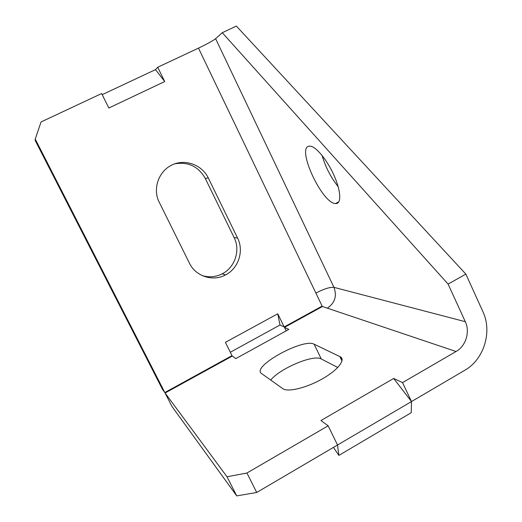 <?xml version="1.0" encoding="UTF-8"?>
<svg xmlns="http://www.w3.org/2000/svg" width="522" height="522" viewBox="0 0 522 522"><rect width="100%" height="100%" fill="white"/><g stroke="black" fill="none" stroke-linecap="round" stroke-linejoin="round"><path stroke-width="0.78" d="M402.54 382.6L411.499 401.568L393.673 378.45L402.54 382.6L456.065 351.502C465.865 346.073 470.237 331.927 465.304 321.696L448.098 284.098L222.281 32.703L215.612 38.693C212.761 40.886 207.051 44.031 198.49 48.122L157.729 67.24L164.704 81.562L108.817 108.015L101.627 93.549L41.036 121.965L35.242 139.106L164.821 392.544L232.009 355.626L225.4 342.341L277.769 313.781L280.001 324.997L284.183 326.955L277.769 313.781M448.098 284.098L465.865 274.115L236.394 26.1L222.281 32.703M333.467 447.4L338.863 455.406L411.232 412.7L411.499 401.568L464.737 370.307C483.985 359.488 492.507 331.751 482.883 311.595L465.865 274.115M393.673 378.45L320.926 420.543L328.168 425.808L337.532 445.012L256.726 492.468L246.913 473.017L328.168 425.808M411.499 401.568L337.532 445.012L338.863 455.406M256.726 492.468L236.734 495.9L227.011 476.775L246.913 473.017M236.734 495.9L171.921 406.39L165.082 393.014L227.011 476.775M322.1 155.458C325.421 166.929 330.778 177.336 338.184 186.687M286.18 330.863L284.483 327.379L288.823 329.408L235.794 358.614L232.29 356.069L165.082 393.014M215.612 38.693L333.969 287.361C337.114 296.039 334.902 302.975 327.353 308.169L322.446 306.518L284.483 327.379M314.127 344.2C303.256 337.858 251.062 366.692 261.483 373.491L282.839 388.688C287.596 392.322 305.67 388.133 321.337 379.435C337.075 370.783 345.701 360.31 340.605 356.944L314.127 344.2L321.258 358.953L337.78 367.488M321.258 358.953C313.605 354.21 280.334 368.199 270.696 380.049M465.304 321.696L333.969 287.361C330.034 286.969 324.005 288.868 315.882 293.064L322.133 306.101L284.183 326.955M202.112 275.544C209.028 277.645 215.73 277.071 222.215 273.809L225.497 274.931C212.878 281.88 195.652 276.36 189.401 263.127L158.342 200.402C152.868 186.915 159.536 170.342 172.658 164.652C185.708 158.786 202.086 164.998 208.278 177.93L205.263 178.42C198.406 166.414 188.214 161.559 174.681 163.849M222.215 273.809C234.998 267.473 240.622 250.227 234.097 237.523L205.263 178.42M35.242 139.106L35.111 140.301L162.518 389.432L164.821 392.544M335.914 203.573C341.597 203.691 340.951 190.798 333.995 175.327C327.111 159.856 315.856 146.323 310.055 146.134L308.978 146.206C296.307 147.967 322.185 203.58 335.489 203.56L335.914 203.573M230.326 352.246L280.001 324.997M208.278 177.93L237.575 238.032L234.097 237.523M225.497 274.931C238.482 268.484 244.198 250.952 237.575 238.032M157.729 67.24L155.517 69.622L102.175 94.658M108.83 108.002L164.717 81.549M164.652 81.465L155.517 69.622M198.49 48.122L315.882 293.064M456.065 351.502L327.353 308.169M339.829 356.487L341.975 360.95M338.856 201.792L335.489 203.56M342.106 360.063L340.605 356.944"/></g></svg>
